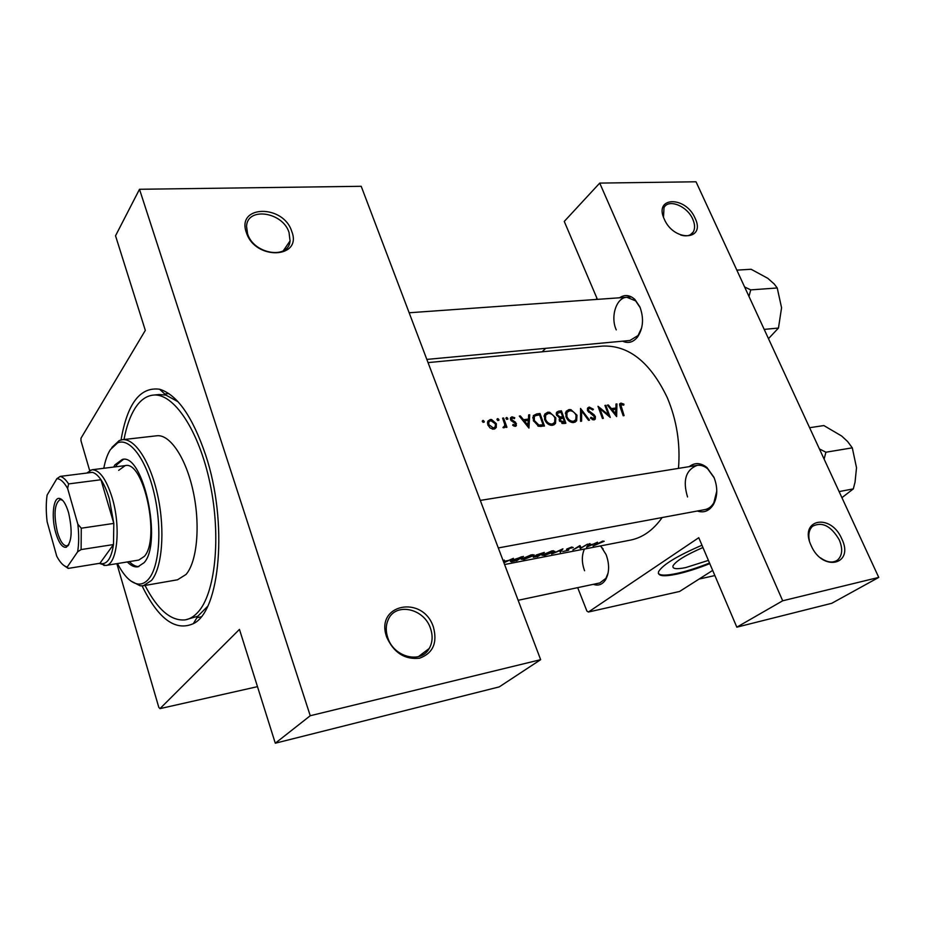 <?xml version="1.0" encoding="UTF-8"?>
<svg xmlns="http://www.w3.org/2000/svg" width="925" height="925" viewBox="0 0 925 925"><rect width="100%" height="100%" fill="white"/><g stroke="black" fill="none" stroke-linecap="round" stroke-linejoin="round"><path stroke-width="1.39" d="M841.785 538.859C854.665 564.817 822.533 572.425 811.098 545.496C798.576 519.041 830.766 512.716 841.785 538.859M820.498 557.833C827.135 562.527 832.812 563.267 837.541 560.076C842.386 555.567 842.964 548.826 839.276 539.876C831.078 525.955 822.186 521.411 812.612 526.221C809.19 529.389 808.103 534.153 809.34 540.512M695.057 218.161C706.249 240.627 673.978 242.153 664.277 219.156C653.432 196.366 685.679 195.788 695.057 218.161M680.719 235.031C686.523 236.731 690.697 235.736 693.23 232.025C695.161 228.591 695.01 224.312 692.767 219.179C687.287 206.067 668.509 198.424 664.011 207.651L663.491 217.19M433.455 627.231C437.583 642.968 432.935 653.293 419.534 658.207C404.757 659.768 393.842 652.807 386.789 637.325C374.359 603.99 423.141 594.405 433.455 627.231M387.772 637.718C393.749 657.305 421.037 664.138 429.235 648.46C432.576 642.505 433.004 635.833 430.507 628.457C424.217 608.303 395.507 602.059 388.222 619.657C385.76 625.161 385.609 631.185 387.772 637.718M291.687 231.238C302.845 258.526 255.254 260.769 246.432 232.707C235.979 204.945 283.27 204.101 291.687 231.238M247.588 233.84C253.716 254.34 288.785 259.844 290.057 240.905L289.039 232.476C282.842 211.964 247.195 206.495 246.547 226.382L247.588 233.84M702.942 547.519C685.876 554.908 675.909 561.012 673.03 565.822C672.128 568.898 676.36 569.488 685.726 567.58L708.423 560.388M701.971 545.23C677.216 555.902 662.751 564.701 658.588 571.627C657.282 576.09 663.41 576.911 676.961 574.101C686.674 571.962 697.612 568.47 709.799 563.637M658.334 573.384C660.149 575.651 666.266 575.685 676.707 573.477C686.419 571.338 697.357 567.846 709.533 563.024M600.649 545.9L606.118 554.63C609.61 564.354 609.413 572.783 605.517 579.894C602.302 584.612 598.244 586.092 593.33 584.334M518.139 600.29L599.828 582.947L605.933 578.322L608.141 572.864M619.542 297.792C624.687 294.323 629.809 294.89 634.92 299.469L639.88 306.892C644.031 318.2 643.257 328.248 637.556 337.024C633.163 342.354 628.191 343.742 622.629 341.175M426.83 359.409L629.913 340.493L638.077 335.509L641.707 327.762M689.287 466.628C694.802 462.35 700.688 462.639 706.931 467.495L713.95 477.288C717.812 487.151 717.684 496.135 713.58 504.264C709.417 510.935 703.983 513.19 697.3 511.028M705.012 509.594C708.654 508.854 711.591 506.576 713.834 502.738L716.782 491.106M121.048 439.942C127.303 403.578 140.138 386.673 159.562 389.228C177.137 394.547 192.504 416.493 205.662 455.065C228.174 522.151 220.242 611.263 193.337 623.658C175.426 631.59 158.337 618.998 142.08 585.883M145.028 585.444C157.713 609.945 171.194 621.403 185.486 619.831L197.8 616.235L207.512 606.465M482.885 420.436L482.33 421.592L484.238 422.147L483.463 420.528L482.272 421.025M490.331 419.511L487.857 421.118L487.787 424.783L490.077 427.986L493.742 429.142L496.205 427.535L496.378 423.696L491.591 419.522L490.331 419.511L487.51 422.193M497.581 418.609L497.037 419.753L498.91 420.32L498.136 418.701L496.968 419.175M503.05 427.327L504.53 426.078L504.726 424.402L502.61 418.146L503.616 418.019L506.923 427.269L505.917 427.408L505.466 426.009L504.345 427.732M506.495 417.499L505.963 418.643L507.813 419.21L507.05 417.591L505.894 418.065M511.953 416.817L510.588 417.695L510.577 419.73L515.468 423.823L514.843 425.222L513.109 424.413L512.693 425.303L515.225 426.379L516.381 425.639L515.583 422.262L511.56 419.557L512.438 417.915L514.404 418.667L514.751 417.753L511.953 416.817L510.392 418.273M519.295 416.077L520.37 415.938L523.515 419.696L528.487 419.071L528.649 414.909L529.713 414.782L528.938 428.067L519.295 416.077M536.673 413.914L540.027 413.498L544.455 426.043L538.674 426.309L533.378 420.632L533.343 415.626L536.673 413.914L532.846 417.406M547.762 412.203L544.744 414.099L544.571 419.383C546.27 423.43 548.918 425.408 552.502 425.327L555.52 423.407L555.832 417.88L549.716 412.296L547.762 412.203L544.212 415.429M558.573 411.186L561.44 410.827L565.869 423.234L563.799 423.511L559.405 420.794L559.729 417.961L556.526 415.059L556.596 412.307L558.573 411.186L556.272 413.255M569.014 409.567L566.135 411.313L565.938 416.655C567.638 420.667 570.251 422.632 573.754 422.552L576.645 420.759L576.98 415.186L570.933 409.648L569.014 409.567L565.591 412.608M580.553 408.457L589.514 420.147L588.52 420.285L581.64 410.978L581.582 421.187L580.576 421.314L580.553 408.457M589.225 407.058L587.699 407.971L587.572 410.654L594.509 416.84L593.515 418.62L590.971 417.267L590.393 418.146L593.827 419.927L595.237 419.083L595.411 416.666L594.185 414.851L588.508 410.55L588.566 408.966L589.722 408.272L592.775 409.983L593.411 409.266L589.225 407.058L587.398 408.665M598.001 406.283L608.488 414.886L604.927 405.428L605.84 405.312L610.269 417.441L599.943 408.688L603.354 418.343L602.441 418.458L598.001 406.283M607.39 405.115L608.384 405L611.39 408.596L615.969 408.017L615.969 404.052L616.952 403.936L616.617 416.608L607.39 405.115M620.964 403.115L619.773 403.762L620.293 407.52L623.196 415.753L624.086 415.637L620.779 404.688L623.762 405.127L623.924 404.167L620.964 403.115L619.542 404.329M678.476 468.374C680.488 443.78 676.765 420.216 667.295 397.669C650.252 362.149 628.63 344.956 602.429 346.1L428.044 362.6M504.587 564.528L630.353 540.131C642.644 537.679 653.247 530.152 662.161 517.538M503.778 426.645L502.992 427.616L505.119 427.003M604.21 541.252L602.661 541.125L593.052 546.004L604.21 541.252M597.492 542.212L593.769 544.05L589.306 544.906L590.081 543.634L589.121 543.819L586.531 547.265L597.492 542.212M571.685 547.057L566.956 548.953L566.447 549.438L567.43 550.479L562.758 551.531L568.366 550.294L568.898 549.797L567.846 548.779L573.246 547.565L571.685 547.057M560.296 552.341L562.932 548.837L551.612 554.017L561.544 549.878L560.076 551.774M533.216 556.249L534.245 555.335L531.262 554.815L521.145 559.232L524.07 559.394L533.043 555.809M516.543 560.793L523.434 556.411L511.479 560.411L510.322 561.325L511.34 561.718L516.451 560.538M503.917 562.758L513.398 558.342L508.588 560.434L503.755 561.359L504.298 560.087L503.108 560.643M537.332 556.769L544.305 552.41L536.269 554.988L535.725 555.474L536.5 555.752L533.286 557.232L537.24 556.526M553.786 552.294L554.85 551.346L551.982 550.837L541.877 555.254L544.709 555.405L553.613 551.878M580.472 548.433L587.595 544.108L581.166 547.808L579.952 545.577L572.864 549.913L579.374 546.455L580.472 548.433L579.478 545.923M577.686 587.653L586.913 611.09L588.416 612.026L698.768 537.702L736.82 627.173L782.689 600.788L878.75 577.408L696.028 181.786L599.724 183.092L782.689 600.788M588.416 612.026L679.586 591.468L712.678 570.401M89.656 470.513L80.972 440.762L80.995 438.207L145.317 330.387L115.532 235.782L139.502 189.278L310.245 715.73L540.651 659.675L361.212 186.295L139.502 189.278M542.131 351.801L545.692 348.343M595.954 299.469L597.018 298.44L564.262 221.433L599.724 183.092M736.82 627.173L831.76 603.297L878.75 577.408M714.181 477.867L707.706 468.836C704.26 465.992 700.699 464.836 697.034 465.379C685.749 470.016 682.592 480.538 687.541 496.956M603.135 548.976L600.36 545.947M584.403 549.045C581.605 555.497 581.663 562.724 584.577 570.748M640.227 307.736L635.648 300.891L626.849 297.272C616.339 297.492 610.211 316.789 616.258 329.89M116.851 563.66L158.799 707.347L159.979 708.631L239.459 629.393L275.292 743.214L310.245 715.73M159.979 708.631L257.485 686.651M275.292 743.214L499.246 686.893L540.651 659.675M178.028 401.728L165.945 395.102L159.123 394.524L153.122 395.114C146.173 395.912 140.149 400.294 135.05 408.272C130.101 416.169 126.413 426.587 123.996 439.525M503.339 560.273L503.755 561.359M503.131 560.596L503.558 561.741L507.374 561.001L503.836 562.562M510.97 560.758L511.34 561.718M521.804 557.116L516.335 560.596L511.537 560.943L521.665 556.757M524.764 559.035L522.324 558.873L523.145 558.203L530.615 555.335L533.101 555.717L524.764 559.035M536.222 555.023L536.5 555.752M537.148 556.572L534.442 556.896L539.414 555.301L537.148 556.572M540.131 554.85L536.87 555.104L542.686 553.104L540.131 554.85M545.403 555.046L543.044 554.896L543.912 554.202L551.323 551.358L553.717 551.728L545.403 555.046M568.043 549.485L568.366 550.294M567.187 548.803L567.696 550.097M566.736 549.115L567.06 549.947M579.327 546.039L580.287 548.467M588.971 544.073L589.306 544.906M588.034 546.525L589.052 545.276L592.555 544.605L588.034 546.525L587.78 545.889M588.728 544.49L589.052 545.276M602.903 541.079L603.158 541.726M483.116 422.424L484.238 421.361M494.436 428.992L496.39 427.165M495.546 424.483L496.378 423.696M493.372 427.974L488.816 424.644L488.839 421.892L490.759 420.621L495.361 423.812L495.257 426.679L492.216 429.073M488.03 425.384L488.816 424.644M497.8 420.574L498.922 419.522M502.842 418.748L503.616 418.019M503.535 427.801L505.466 426.009M506.715 419.453L507.825 418.412M513.895 426.09L514.843 425.222M514.034 418.412L514.751 417.753M510.82 420.251L511.56 419.557M511.444 421.06L512.149 420.401M512.878 421.973L513.733 421.187M514.832 422.956L515.583 422.262M515.537 424.494L516.451 423.65M519.711 416.551L520.37 415.938M522.833 420.32L523.515 419.696M526.788 420.632L528.487 419.071M528.614 415.788L529.713 414.782M528.082 425.546L524.498 420.921L528.418 420.424L527.389 426.171M523.816 421.546L524.498 420.921M538.362 415.013L540.027 413.498M539.553 414.863L543.067 424.841L538.859 425.014L534.361 420.517L534.338 416.689L535.321 415.718L539.553 414.863M541.298 426.425L543.067 424.841M537.772 425.986L538.859 425.014M533.598 421.21L534.361 420.517M532.846 417.522L533.517 417.441M555.058 418.574L555.832 417.88M552.502 424.251L552.375 425.338M544.143 415.799L544.894 415.799M552.04 424.02C549.138 424.089 546.964 422.505 545.542 419.256L545.634 415.117L548.305 413.44C551.219 413.325 553.416 414.851 554.884 418.007L554.642 422.343L550.641 425.269M544.79 419.938L545.542 419.256M559.764 412.342L561.44 410.827M564.504 422.054L560.353 420.644L560.469 418.99L563.152 418.007L564.504 422.054L562.782 423.569M561.845 423.419L563.221 422.216M559.613 421.303L560.353 420.644M562.701 416.736L560.03 416.921L557.474 414.932L557.555 413.267L560.989 412.18L562.701 416.736L559.197 419.834M559.093 417.753L560.03 416.921M556.757 415.579L557.474 414.932M576.217 415.857L576.98 415.186M573.604 421.58L573.5 422.575M565.487 413.128L566.135 413.14M573.303 421.245C570.447 421.314 568.308 419.753 566.886 416.539L567.002 412.365L569.557 410.792C572.413 410.677 574.575 412.192 576.044 415.313L575.778 419.684L571.893 422.482M566.146 417.198L566.886 416.539M580.646 411.845L581.64 410.978M592.694 409.891L593.411 409.266M587.814 411.163L588.508 410.55M588.647 412.284L589.329 411.694M593.48 415.464L594.185 414.851M594.602 417.36L595.411 416.666M592.301 419.649L593.515 418.62M605.135 405.925L605.84 405.312M599.215 409.312L599.943 408.688M607.829 415.429L608.488 414.886M607.748 405.532L608.384 405M610.754 409.151L611.39 408.596M614.188 409.532L615.969 408.017M615.981 404.768L616.952 403.936M615.772 414.192L612.338 409.763L615.946 409.312L615.113 414.747M611.691 410.318L612.338 409.763M623.149 404.815L623.924 404.167M127.326 561.949C130.922 565.707 134.437 567.337 137.871 566.828L144.092 562.689C162.569 543.021 143.433 453.285 122.389 459.401L114.931 464.859L113.659 467.067M123.43 459.355L116.966 464.604L115.683 466.813M117.498 563.545C123.95 576.009 130.749 582.842 137.894 584.022C141.941 584.496 145.607 582.738 148.879 578.749C159.574 565.927 162.199 527.504 154.14 493.407C146.196 459.193 129.662 437.34 117.556 442.902L110.387 449.608C107.462 454.244 105.265 460.465 103.785 468.293M111.844 447.469L119.256 440.543L122.32 439.71C134.981 437.988 150.81 462.396 157.967 496.679C165.205 530.892 162.129 567.742 151.538 580.414L143.363 585.733L140.184 585.814L130.772 580.946M143.363 585.733L177.519 579.79L186.029 574.46C197.071 561.857 200.528 525.469 193.267 491.776C186.11 458.002 169.911 434.01 156.776 435.779L122.32 439.71M185.486 619.831C189.856 618.998 193.926 616.547 197.696 612.477C215.224 594.081 221.364 537.298 210.114 483.81C199.002 430.229 173.461 392.57 153.122 395.114M118.677 470.351L125.199 465.622C143.757 460.268 160.58 538.893 144.358 556.364L138.808 560.064L105.751 565.476L99.252 563.371M129.338 561.614C132.564 564.99 135.744 566.643 138.877 566.586M699.092 579.05L714.863 575.558M748.984 296.451L750.742 289.883L777.231 287.976L781.567 307.736L778.468 328.051L768.478 338.654M764.2 329.392L778.468 328.051M750.742 289.883L744.613 286.981M736.832 270.135L751.112 269.267L767.773 278.298L774.248 284.021L777.231 287.976M824.117 459.124L825.909 452.221L819.4 448.914M839.114 491.58L853.324 488.886L841.923 497.673M825.909 452.221L852.295 447.839L856.515 467.738L855.047 482.145L853.324 488.886M809.606 427.708L823.851 425.558L841.646 436.01L847.554 441.456L852.295 447.839M68.589 512.716C72.612 530.823 71.838 542.339 66.276 547.253C62.368 547.866 58.865 543.067 55.766 532.846C51.222 517.468 53.13 497.534 59.235 498.378C62.738 498.957 65.86 503.732 68.589 512.716M62.472 500.159L60.183 499.558C54.459 503.512 53.523 514.369 57.385 532.118C60.125 541.264 63.282 545.842 66.843 545.854L68.878 544.628M81.111 549.577L77.642 551.786C78.949 543.854 79.018 534.65 77.839 524.186L81.273 528.21L81.111 549.577L113.486 544.548C111.509 557.393 107.635 563.776 101.843 563.695L99.935 563.267L113.486 544.548L113.81 523.411L109.277 498.644C106.942 490.817 104.178 484.515 100.975 479.74C98.096 475.531 95.229 473.068 92.373 472.351L87.968 472.906M86.73 473.057L91.957 469.761C99.449 469.715 106.155 478.919 112.064 497.407C121.187 526.788 117.336 564.955 105.751 565.476M81.273 528.21L113.81 523.411L100.975 479.74L68.6 483.914L67.629 488.458C63.998 482.052 60.426 478.792 56.888 478.676L47.106 495.072C45.972 502.911 45.972 511.779 47.117 521.7L56.737 556.214C60.194 562.724 63.698 566.308 67.271 566.979L77.642 551.786M77.839 524.186L67.629 488.458M56.888 478.676L60.264 476.387C63.016 477.127 65.791 479.636 68.6 483.914M92.373 472.351L60.264 476.387M67.271 566.979L68.196 568.413L64.519 565.903M99.935 563.267L68.196 568.413M540.605 426.471L542.304 424.933M559.186 419.372L562.076 416.817M591.121 414.076L591.908 413.394M620.525 408.133L621.242 407.532M837.541 560.076L835.495 561.267M693.23 232.025L690.351 234.765M290.057 240.905L283.293 250.814M429.235 648.46L418.401 656.646M605.933 578.322L605.517 579.894M638.077 335.509L637.556 337.024M713.834 502.738L713.58 504.264M197.8 616.235L193.337 623.658M201.014 616.871L196.944 617.646L201.014 616.871M168.847 393.576L164.731 393.981L168.847 393.576M165.945 395.102L159.562 389.228M707.706 468.836L706.931 467.495M635.648 300.891L634.92 299.469M534.245 555.335L534.014 554.757M532.927 555.278L532.673 554.618M553.543 551.3L553.289 550.653M496.205 427.535L494.806 428.853M488.839 421.892L487.452 423.222M494.077 427.789L492.632 429.142M503.975 426.587L503.015 427.489M515.052 425.165L513.999 426.136M511.594 418.47L510.496 419.488M516.381 425.639L515.734 426.24M534.338 416.689L532.835 418.054M555.52 423.407L553.751 424.98M545.634 415.117L544.062 416.539M553.092 423.719L551.254 425.361M560.469 418.99L559.232 420.089M557.555 413.267L556.318 414.365M576.633 420.759L574.98 422.205M567.002 412.365L565.429 413.764M574.321 420.956L572.471 422.575M588.566 408.966L587.375 409.995M595.237 419.083L594.451 419.742M593.977 418.482L592.509 419.742M620.779 404.688L619.646 405.659M137.894 584.022L140.184 585.814M117.556 442.902L119.256 440.543M67.34 545.738L66.276 547.253M68.253 545.646L67.305 545.785M88.707 472.571L90.465 470.143M91.957 469.761L125.199 465.622M101.843 563.695L104.201 565.533M61.582 499.373L60.634 499.5M60.68 499.535L59.235 498.378M409.151 312.766L631.509 296.937M697.034 465.379L480.283 500.413M710.088 508.646L498.297 547.947"/></g></svg>
